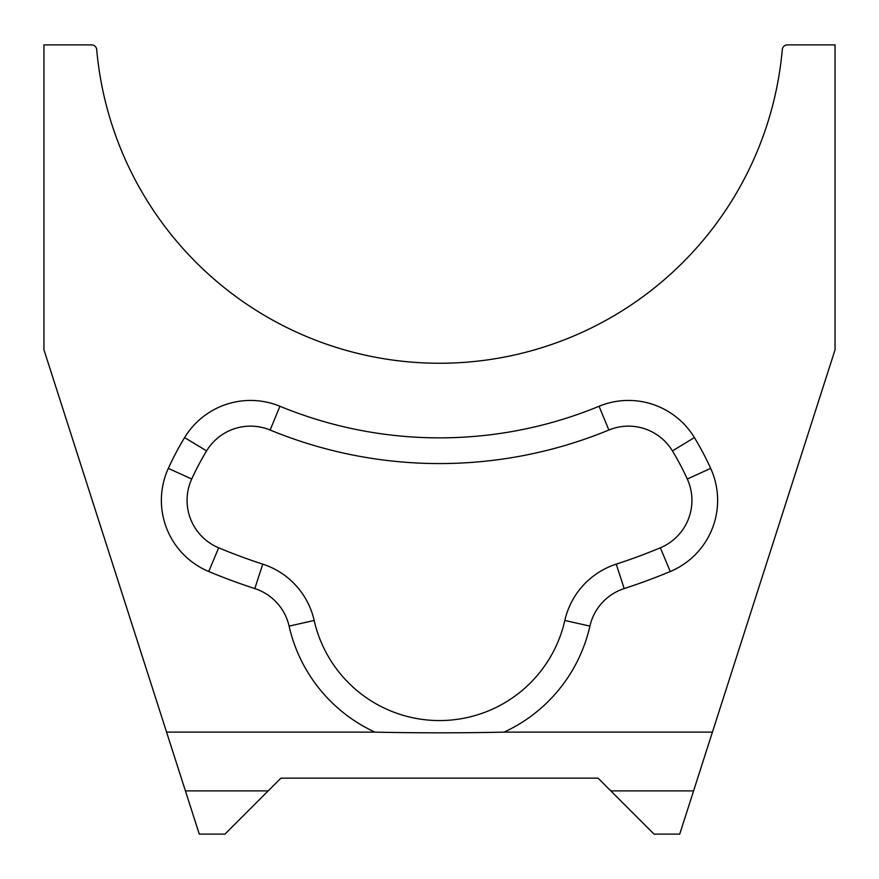 <?xml version="1.0" encoding="UTF-8"?>
<svg xmlns="http://www.w3.org/2000/svg" width="879" height="879" viewBox="0 0 879 879"><rect width="100%" height="100%" fill="white"/><g stroke="black" fill="none" stroke-linecap="round" stroke-linejoin="round"><path stroke-width="1.32" d="M610.784 790.88L598.061 778.157L280.939 778.157L224.98 834.116L199.28 834.116L43.95 349.787L43.95 44.884L91.581 44.884A5.142 5.142 0 0 1 96.701 49.576A344.15 344.15 0 0 0 782.299 49.576A5.142 5.142 0 0 1 787.419 44.884L835.05 44.884L835.05 349.787L679.72 834.116L654.02 834.116L610.784 790.88L693.586 790.88M166.57 732.13L181.338 778.157L166.57 732.13L374.948 732.13C418.415 733.053 461.442 733.053 504.052 732.13L712.429 732.13L697.662 778.157L712.429 732.13M672.413 450.905A272.358 272.358 0 0 1 687.29 479.033A51.4 51.4 0 0 1 660.338 547.804A572.888 572.888 0 0 1 616.256 564.131A77.11 77.11 0 0 0 564.834 620.453A128.51 128.51 0 0 1 314.166 620.453A77.11 77.11 0 0 0 262.744 564.131A572.888 572.888 0 0 1 218.662 547.804A51.4 51.4 0 0 1 191.71 479.033A272.358 272.358 0 0 1 206.587 450.905A51.4 51.4 0 0 1 270.139 430.029A444.378 444.378 0 0 0 608.861 430.029A51.4 51.4 0 0 1 672.413 450.905L694.399 437.588A77.11 77.11 0 0 0 599.071 406.263A418.679 418.679 0 0 1 279.929 406.263A77.11 77.11 0 0 0 184.601 437.588A298.058 298.058 0 0 0 168.328 468.364A77.11 77.11 0 0 0 208.752 571.515A598.599 598.599 0 0 0 254.822 588.578A51.4 51.4 0 0 1 289.092 626.123A154.21 154.21 0 0 0 374.948 732.13M185.414 790.88L268.216 790.88M254.822 588.578L262.744 564.131A77.11 77.11 0 0 1 314.166 620.453L289.092 626.123M279.929 406.263L270.139 430.029A51.4 51.4 0 0 0 206.587 450.905L184.601 437.588M493.075 778.157L280.939 778.157L277.149 781.947M601.851 781.947L598.061 778.157L544.486 778.157M182.986 783.299L182.546 781.947M696.454 781.947L696.014 783.299M198.962 833.116L199.28 834.116M504.052 732.13A154.21 154.21 0 0 0 589.908 626.123A51.4 51.4 0 0 1 624.178 588.578A598.599 598.599 0 0 0 670.248 571.515A77.11 77.11 0 0 0 710.671 468.364A298.058 298.058 0 0 0 694.399 437.588M687.29 479.033L710.671 468.364M660.338 547.804L670.248 571.515M616.256 564.131L624.178 588.578M564.834 620.453L589.908 626.123M218.662 547.804L208.752 571.515M191.71 479.033L168.328 468.364M608.861 430.029L599.071 406.263M262.744 564.131A77.11 77.11 0 0 1 314.166 620.453"/></g></svg>
